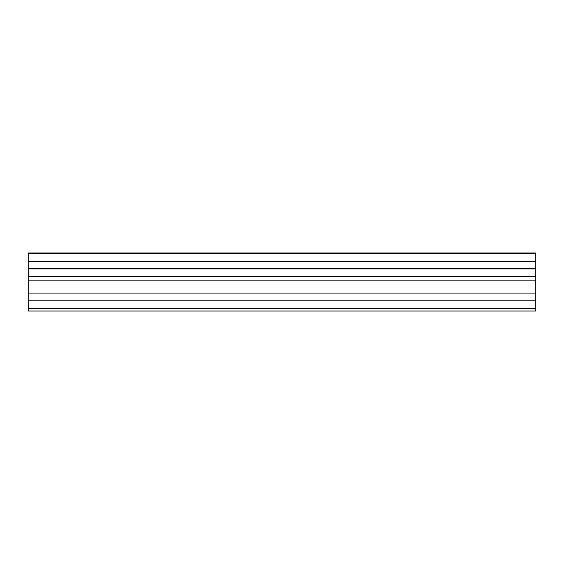 <?xml version="1.0" encoding="UTF-8"?>
<svg xmlns="http://www.w3.org/2000/svg" width="564" height="564" viewBox="0 0 564 564"><rect width="100%" height="100%" fill="white"/><g stroke="black" fill="none" stroke-linecap="round" stroke-linejoin="round"><path stroke-width="0.85" d="M28.2 300.203L28.2 252.996L535.8 252.996L535.8 311.004L28.2 311.004L28.2 300.203L535.8 300.203M535.8 268.563L28.2 268.563M28.2 261.788L535.8 261.788M28.2 253.617L535.8 253.617M535.8 261.174L28.2 261.174M535.8 308.586L28.2 308.586M28.2 293.083L535.8 293.083M28.2 280.886L535.8 280.886M28.2 276.755L535.8 276.755M28.2 268.979L535.8 268.979"/></g></svg>
